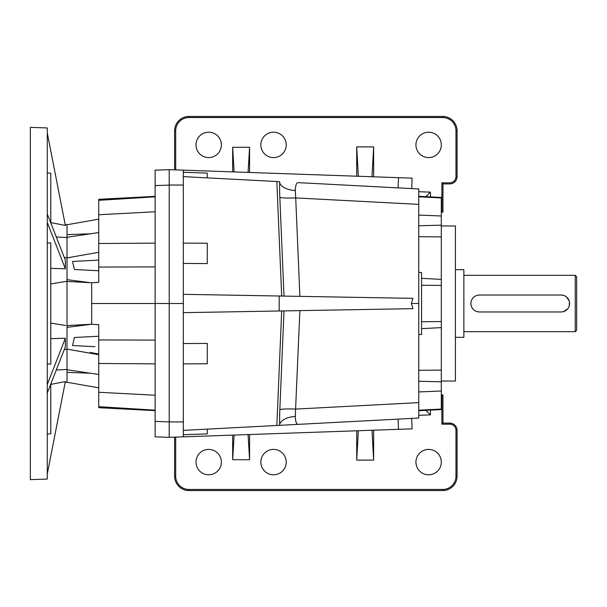 <?xml version="1.0" encoding="UTF-8"?>
<svg xmlns="http://www.w3.org/2000/svg" width="607" height="607" viewBox="0 0 607 607"><rect width="100%" height="100%" fill="white"/><g stroke="black" fill="none" stroke-linecap="round" stroke-linejoin="round"><path stroke-width="0.91" d="M441.312 225.963L455.409 225.963L455.409 381.037L441.312 381.037M421.569 328.653L441.312 327.613L441.312 370.103L418.754 370.3M421.569 278.347L441.312 279.387L441.312 327.613L433.929 328M47.27 132.956L65.359 225.447L50.791 222.594M67.005 237.512L56.292 237.018M47.27 172.904L50.791 173.2L50.791 222.966M67.005 281.269L50.791 283.894M50.791 323.106L65.594 325.504M47.27 363.942L50.791 364.056L50.791 242.944L47.27 243.058M575.239 275.305L576.65 276.716L576.65 330.284L575.239 331.695L575.239 275.305L463.862 275.305M562.803 311.793L561.141 311.96A8.46 8.46 0 0 0 569.601 303.5A8.46 8.46 0 0 0 561.141 295.04L563.607 295.404M564.389 295.692L565.845 296.466M566.513 296.96L569.229 301.026M569.434 301.838L569.237 305.966M568.949 306.747L568.175 308.204M567.682 308.872L563.615 311.588M561.141 295.04L479.371 295.04A8.46 8.46 0 0 0 470.918 303.5A8.46 8.46 0 0 0 479.371 311.96L476.912 311.596M476.123 311.308L474.674 310.534M561.141 311.96L479.371 311.96M91.68 282.779L90.329 282.703L91.68 282.779M98.729 374.443L67.005 369.746L67.005 327.355L91.68 324.221L67.005 325.572L67.005 281.428L90.329 282.703L67.005 279.645L67.005 237.254L98.729 232.557M98.729 260.1L72.559 261.473L74.388 269.493L98.729 270.768L98.729 282.354L91.68 282.725L91.68 303.5L155.119 303.5L155.119 421.41L169.216 421.903L169.216 185.014L183.314 185.059L183.314 170.157L412.077 178.147L411.713 188.587L412.077 178.147M67.005 325.572L67.005 327.355M67.005 279.645L67.005 281.428M90.329 233.786L67.005 234.643L67.005 237.254M67.005 234.643L67.005 224.757L98.729 219.165M98.729 387.835L67.005 382.243L67.005 369.746M155.119 196.827L98.729 200.333L98.729 199.308L155.119 196.357M169.216 169.664L169.216 185.097L155.119 185.59L155.119 170.157L169.216 169.664L183.314 170.157M155.119 266.898L98.729 267.057L98.729 243.506L155.119 243.141M91.68 303.5L91.68 324.275L98.729 324.646L98.729 336.232L74.388 337.507L72.559 345.527L95.033 346.703M98.729 336.232L95.033 336.422M98.729 354.086L90.329 352.409M98.729 200.333L98.729 243.506M155.119 185.59L155.119 303.5L183.314 303.5L183.314 436.843L169.216 437.336L155.119 436.843L155.119 421.41M155.119 340.102L98.729 339.943L98.729 406.667L155.119 410.173M98.729 406.667L98.729 407.692L155.119 410.643M183.314 421.941L169.216 421.903L169.216 437.336M98.729 363.494L155.119 363.859M98.729 324.646L98.729 339.943M207.283 429.126L207.283 433.891L183.314 434.726M183.314 185.059L183.314 303.5M418.754 272.482L421.569 272.482L421.569 334.518L418.754 334.518M183.314 294.334L412.927 298.341L411.341 303.5L418.754 303.5L418.754 418.041L183.314 430.386M183.314 263.453L207.283 263.567L207.283 243.232L183.314 243.134M183.314 312.666L412.927 308.66L411.341 303.5M418.754 303.5L418.754 188.959L298.242 182.639C296.474 182.654 295.48 185.287 295.268 190.522L295.715 197.928A16.92 1.442 -2.4 0 1 279.827 197.336A33.279 4.052 -93 0 1 279.645 182.57A33.165 4.037 -93 0 1 279.668 181.668L183.314 176.614M299.881 310.632L295.268 416.478C295.48 421.713 296.474 424.346 298.242 424.361L279.668 425.332A33.165 4.037 -87 0 1 279.645 424.43A33.279 4.052 -87 0 1 279.827 409.664A16.92 1.442 -177.6 0 1 295.715 409.072L418.754 402.623M418.754 236.7L441.312 236.897L441.312 279.387M281.686 296.057L276.838 181.516M411.713 418.413L412.077 428.853L183.314 436.843M279.182 310.989L279.182 296.011M441.312 197.457L418.754 196.273L441.312 197.457L441.312 236.897M428.618 157.585A12.686 12.686 0 0 0 439.612 138.555A12.686 12.686 0 0 0 417.631 138.555A12.686 12.686 0 0 0 428.618 157.585M276.838 425.484L281.686 310.943M418.754 381.242L441.312 381.833L441.312 409.543L418.754 410.727M169.216 429.771L169.216 432.632M183.314 363.866L207.283 363.768L207.283 343.433L183.314 343.547M441.312 381.833L441.312 370.103M169.216 174.368L169.216 177.305M207.283 177.874L207.283 173.109L183.314 172.274M98.729 267.057L98.729 282.354M455.409 269.667L463.862 269.667L463.862 337.333L455.409 337.333M47.27 434.096L50.791 433.8L50.791 384.034M50.791 384.406L65.359 381.553L47.27 474.044M47.27 384.497L65.359 338.251L65.359 346.802L47.27 393.048M65.359 338.251L50.791 338.638M47.27 222.503L65.359 268.749L50.791 268.362M65.359 268.749L65.359 260.198L47.27 213.952M47.27 479.06L47.27 127.94L30.35 127.349L30.35 479.651L47.27 479.06M56.292 369.982L67.005 369.488M174.611 437.146L174.611 476.199A14.348 14.348 0 0 0 188.952 490.547L442.715 490.547A14.348 14.348 0 0 0 457.063 476.199L457.063 430.386A7.292 7.292 0 0 0 449.764 423.087L442.966 423.087L442.966 394.891L441.312 394.891M441.312 212.109L442.966 212.109L442.966 183.913L449.764 183.913A7.292 7.292 0 0 0 457.063 176.614L457.063 130.801A14.348 14.348 0 0 0 442.715 116.453L188.952 116.453A14.348 14.348 0 0 0 174.611 130.801L174.611 169.854M249.576 434.529L249.576 459.711L232.656 459.711L232.656 435.12M248.073 434.582L249.576 459.711M234.127 435.067L232.656 459.711M249.576 172.471L249.576 147.289L248.073 172.418M232.656 171.88L232.656 147.289L234.127 171.933M232.656 147.289L249.576 147.289M373.639 176.804L373.639 146.886L372 176.751M356.719 176.212L356.719 146.886L358.335 176.273M356.719 146.886L373.639 146.886M373.639 430.196L373.639 460.114L356.719 460.114L356.719 430.788M372 430.249L373.639 460.114M358.335 430.727L356.719 460.114M430.439 196.888L430.439 192.123L418.754 191.713M175.689 169.892L175.689 130.801A13.263 13.263 0 0 1 188.952 117.538L442.715 117.538A13.263 13.263 0 0 1 455.978 130.801L455.978 176.614A6.214 6.214 0 0 1 449.764 182.828L441.881 182.828L441.881 211.024L441.312 211.024M273.545 157.585A12.686 12.686 0 0 0 284.531 138.555A12.686 12.686 0 0 0 262.55 138.555A12.686 12.686 0 0 0 273.545 157.585M208.694 157.585A12.686 12.686 0 0 0 219.681 138.555A12.686 12.686 0 0 0 197.7 138.555A12.686 12.686 0 0 0 208.694 157.585M442.966 183.913L441.881 182.828M441.881 211.024L442.966 212.109M441.312 395.976L441.881 395.976L441.881 424.172L449.764 424.172A6.214 6.214 0 0 1 455.978 430.386L455.978 476.199A13.263 13.263 0 0 1 442.715 489.462L188.952 489.462A13.263 13.263 0 0 1 175.689 476.199L175.689 437.108M441.881 395.976L442.966 394.891M442.966 423.087L441.881 424.172M418.754 415.287L430.439 414.877L425.757 410.362M430.439 414.877L430.439 410.112M430.439 192.123L425.757 196.638M208.694 474.788A12.686 12.686 0 0 0 219.681 455.758A12.686 12.686 0 0 0 197.7 455.758A12.686 12.686 0 0 0 208.694 474.788M273.545 474.788A12.686 12.686 0 0 0 284.531 455.758A12.686 12.686 0 0 0 262.55 455.758A12.686 12.686 0 0 0 273.545 474.788M428.618 474.788A12.686 12.686 0 0 0 439.612 455.758A12.686 12.686 0 0 0 417.631 455.758A12.686 12.686 0 0 0 428.618 474.788M421.569 321.733L441.312 321.566M155.119 211.775L98.729 214.734M90.329 373.214L67.005 372.357M98.729 392.266L155.119 395.225M421.569 285.267L441.312 285.434M295.268 190.522A16.92 8.877 1.3 0 1 279.645 182.57M284.008 296.095L279.827 197.336M418.754 204.377L295.715 197.928L299.881 296.368M398.124 187.874L398.48 177.676M418.754 196.82L441.312 197.92M279.827 409.664L284.008 310.905M418.754 410.18L441.312 409.08M418.754 391.925L441.312 391.007M418.754 225.758L441.312 225.167M418.754 215.075L441.312 215.993M295.268 416.478A16.92 8.877 -1.3 0 0 279.645 424.43M398.124 419.126L398.48 429.324M455.978 130.801L457.063 130.801M455.978 176.614L457.063 176.614M449.764 182.828L449.764 183.913M175.689 130.801L174.611 130.801M188.952 117.538L188.952 116.453M442.715 117.538L442.715 116.453M175.689 476.199L174.611 476.199M449.764 424.172L449.764 423.087M455.978 430.386L457.063 430.386M455.978 476.199L457.063 476.199M442.715 489.462L442.715 490.547M188.952 489.462L188.952 490.547M67.005 224.81L65.154 224.415M575.239 331.695L463.862 331.695M67.005 257.892L98.729 252.3M67.005 349.108L98.729 354.7M67.005 257.937L64.243 257.353M67.005 349.063L64.243 349.647M67.005 382.19L65.154 382.585"/></g></svg>
